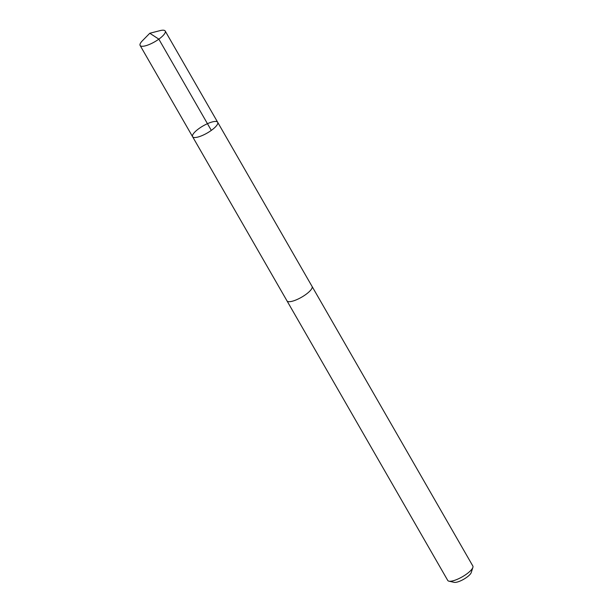<?xml version="1.0" encoding="UTF-8"?>
<svg xmlns="http://www.w3.org/2000/svg" width="613" height="613" viewBox="0 0 613 613"><rect width="100%" height="100%" fill="white"/><g stroke="black" fill="none" stroke-linecap="round" stroke-linejoin="round"><path stroke-width="0.92" d="M217.676 122.271L312.071 286.447A14.467 4.107 150.1 0 1 311.994 288.156A14.467 4.107 150.1 0 1 299.313 298.447A14.467 4.107 150.1 0 1 286.991 300.868L192.589 136.699A14.467 4.107 -29.9 0 0 207.179 133.044A14.467 4.107 -29.9 0 0 217.676 122.271A14.467 4.107 -29.9 0 0 205.355 124.692A14.467 4.107 -29.9 0 0 192.666 134.983A14.467 4.107 -29.9 0 0 192.589 136.699A14.467 4.107 -29.9 0 0 207.179 133.044A14.467 4.107 -29.9 0 0 217.676 122.271L165.203 31.025A14.467 4.107 150.1 0 1 165.127 32.734A14.467 4.107 150.1 0 1 152.438 43.033A14.467 4.107 150.1 0 1 140.116 45.454A14.467 4.107 150.1 0 1 140.201 43.745A14.467 4.107 150.1 0 1 142.431 40.734L149.794 33.255L158.836 39.148L211.309 130.393M149.794 33.255L159.962 30.65A14.467 4.107 150.1 0 1 165.203 31.025M312.025 286.355A14.467 4.107 150.1 0 1 312.078 286.44A14.467 4.107 150.1 0 1 312.002 288.156A14.467 4.107 150.1 0 1 299.313 298.447A14.467 4.107 150.1 0 1 286.991 300.868A14.467 4.107 150.1 0 1 286.945 300.784M312.078 286.44L472.838 566.014A14.467 4.107 150.1 0 1 472.884 567.393A14.467 4.107 150.1 0 1 472.761 567.722A14.467 4.107 150.1 0 1 461.98 576.994A14.467 4.107 150.1 0 1 448.915 581.17A14.467 4.107 150.1 0 1 447.751 580.442L286.991 300.868M472.884 567.393L471.244 572.55A10.291 2.927 150.1 0 1 471.159 572.787A10.291 2.927 150.1 0 1 463.489 579.385A10.291 2.927 150.1 0 1 454.202 582.35L448.915 581.17M192.589 136.699L140.116 45.454"/></g></svg>

